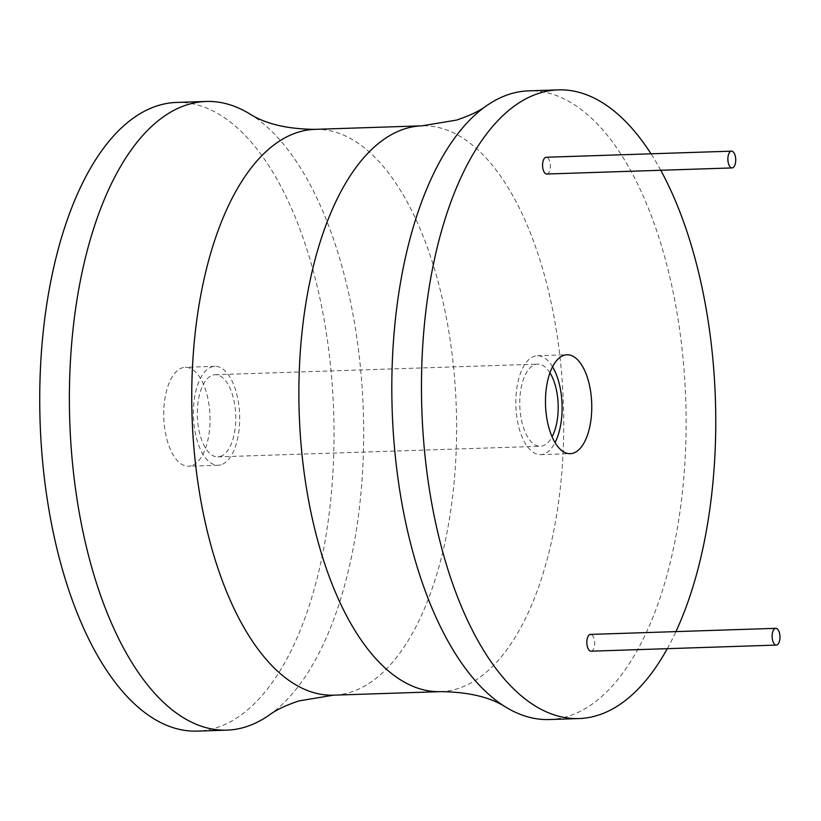 <?xml version="1.0" encoding="UTF-8"?>
<svg xmlns="http://www.w3.org/2000/svg" width="821" height="821" viewBox="0 0 821 821"><rect width="100%" height="100%" fill="white"/><g stroke="black" fill="none" stroke-linecap="round" stroke-linejoin="round"><path stroke-width="0.62" stroke-dasharray="4.11 3.08" d="M667.288 648.672A314.515 146.867 88.1 0 0 675.929 631.606M660.741 170.275A314.515 146.867 88.1 0 0 651.012 153.804M591.028 651.186A8.384 3.92 88.1 0 0 591.52 651.094A8.384 3.92 88.1 0 0 594.64 642.135A8.384 3.92 88.1 0 0 590.473 634.417M546.765 174.021A8.384 3.92 88.1 0 0 547.258 173.939A8.384 3.92 88.1 0 0 550.378 164.98A8.384 3.92 88.1 0 0 546.211 157.252M549.311 719.535A314.515 146.867 88.1 0 0 567.834 716.384A314.515 146.867 88.1 0 0 684.796 380.41A314.515 146.867 88.1 0 0 528.621 90.854M249.522 113.77A314.515 146.867 -91.9 0 1 363.313 410.972A314.515 146.867 -91.9 0 1 269.309 715.019M176.536 102.44A314.515 146.867 -91.9 0 1 332.71 391.997A314.515 146.867 -91.9 0 1 215.749 727.97A314.515 146.867 -91.9 0 1 197.225 731.121M191.426 465.743A49.486 23.111 -91.9 0 1 188.512 466.236A49.486 23.111 -91.9 0 1 163.933 420.68A49.486 23.111 -91.9 0 1 182.334 367.818A49.486 23.111 -91.9 0 1 185.248 367.326A49.486 23.111 -91.9 0 1 209.827 412.881A49.486 23.111 -91.9 0 1 191.426 465.743M221.075 464.768A49.486 23.111 -91.9 0 1 218.16 465.261A49.486 23.111 -91.9 0 1 193.582 419.705A49.486 23.111 -91.9 0 1 211.982 366.843A49.486 23.111 -91.9 0 1 214.897 366.351A49.486 23.111 -91.9 0 1 239.475 411.906A49.486 23.111 -91.9 0 1 221.075 464.768M220.305 456.466A41.091 19.191 88.1 0 0 235.586 412.563A41.091 19.191 88.1 0 0 215.174 374.735A41.091 19.191 88.1 0 0 212.752 375.146A41.091 19.191 88.1 0 0 197.471 419.049A41.091 19.191 88.1 0 0 217.883 456.876A41.091 19.191 88.1 0 0 220.305 456.466M549.947 372.816A41.091 19.191 88.1 0 0 537.622 364.124A41.091 19.191 88.1 0 0 535.2 364.534A41.091 19.191 88.1 0 0 519.919 408.437A41.091 19.191 88.1 0 0 540.321 446.265A41.091 19.191 88.1 0 0 542.743 445.854A41.091 19.191 88.1 0 0 552.051 436.782M552.543 366.782A49.486 23.111 88.1 0 0 537.345 355.739A49.486 23.111 88.1 0 0 534.43 356.232A49.486 23.111 88.1 0 0 516.029 409.094A49.486 23.111 88.1 0 0 540.598 454.649A49.486 23.111 88.1 0 0 543.512 454.157A49.486 23.111 88.1 0 0 555.037 442.632M440.62 691.641A283.06 132.181 88.1 0 0 457.297 688.809A283.06 132.181 88.1 0 0 562.559 386.434A283.06 132.181 88.1 0 0 422.004 125.829M314.874 129.359A283.06 132.181 -91.9 0 1 455.429 389.954A283.06 132.181 -91.9 0 1 350.167 692.339A283.06 132.181 -91.9 0 1 333.49 695.171M218.16 465.261L188.512 466.236M214.897 366.351L185.248 367.326M215.174 374.735L537.622 364.124M540.598 454.649L570.246 453.674M537.345 355.739L566.993 354.764M217.883 456.876L540.321 446.265"/><path stroke-width="1.23" d="M651.012 153.804A314.515 146.867 88.1 0 0 558.28 89.879A314.515 146.867 88.1 0 0 539.746 93.03A314.515 146.867 88.1 0 0 422.784 429.003A314.515 146.867 88.1 0 0 578.959 718.56A314.515 146.867 88.1 0 0 597.483 715.409A314.515 146.867 88.1 0 0 667.288 648.672M675.929 631.606A314.515 146.867 88.1 0 0 660.741 170.275M775.783 628.322L590.473 634.417A8.384 3.92 88.1 0 0 589.981 634.5A8.384 3.92 88.1 0 0 586.861 643.459A8.384 3.92 88.1 0 0 591.028 651.186L776.338 645.08A8.384 3.92 88.1 0 0 776.83 644.998A8.384 3.92 88.1 0 0 779.95 636.039A8.384 3.92 88.1 0 0 775.783 628.322A8.384 3.92 88.1 0 0 775.291 628.404A8.384 3.92 88.1 0 0 772.171 637.363A8.384 3.92 88.1 0 0 776.338 645.08M731.521 151.156L546.211 157.252A8.384 3.92 88.1 0 0 545.719 157.345A8.384 3.92 88.1 0 0 542.599 166.304A8.384 3.92 88.1 0 0 546.765 174.021L732.075 167.925A8.384 3.92 88.1 0 0 732.568 167.843A8.384 3.92 88.1 0 0 735.688 158.884A8.384 3.92 88.1 0 0 731.521 151.156A8.384 3.92 88.1 0 0 731.029 151.238A8.384 3.92 88.1 0 0 727.909 160.198A8.384 3.92 88.1 0 0 732.075 167.925M564.078 355.257A49.486 23.111 88.1 0 0 545.678 408.119A49.486 23.111 88.1 0 0 570.246 453.674A49.486 23.111 88.1 0 0 573.161 453.182A49.486 23.111 88.1 0 0 591.561 400.32A49.486 23.111 88.1 0 0 566.993 354.764A49.486 23.111 88.1 0 0 564.078 355.257M558.28 89.879L528.621 90.854A314.515 146.867 88.1 0 0 510.098 94.005A314.515 146.867 88.1 0 0 486.196 105.981A314.515 146.867 88.1 0 0 392.181 410.028A314.515 146.867 88.1 0 0 505.972 707.23A314.515 146.867 88.1 0 0 549.311 719.535L578.959 718.56M187.66 104.616A314.515 146.867 -91.9 0 1 206.184 101.465A314.515 146.867 -91.9 0 1 249.522 113.77C265.224 123.858 287.011 129.061 314.874 129.359A283.06 132.181 -91.9 0 0 298.208 132.191A283.06 132.181 -91.9 0 0 192.935 434.566A283.06 132.181 -91.9 0 0 333.49 695.171L298.895 700.918C285.718 705.372 275.856 710.073 269.309 715.019A314.515 146.867 -91.9 0 1 245.397 726.996A314.515 146.867 -91.9 0 1 226.873 730.146A314.515 146.867 -91.9 0 1 70.698 440.59A314.515 146.867 -91.9 0 1 187.66 104.616M226.873 730.146L197.225 731.121A314.515 146.867 -91.9 0 1 41.05 441.565A314.515 146.867 -91.9 0 1 158.012 105.591A314.515 146.867 -91.9 0 1 176.536 102.44L206.184 101.465M552.051 436.782A41.091 19.191 88.1 0 0 549.947 372.816M555.037 442.632A49.486 23.111 88.1 0 0 552.543 366.782M314.874 129.359L422.004 125.829A283.06 132.181 88.1 0 0 405.328 128.661A283.06 132.181 88.1 0 0 300.065 431.046A283.06 132.181 88.1 0 0 440.62 691.641C468.493 691.939 490.27 697.142 505.972 707.23M422.004 125.829L456.609 120.082C469.776 115.628 479.638 110.927 486.196 105.981M440.62 691.641L333.49 695.171"/></g></svg>
